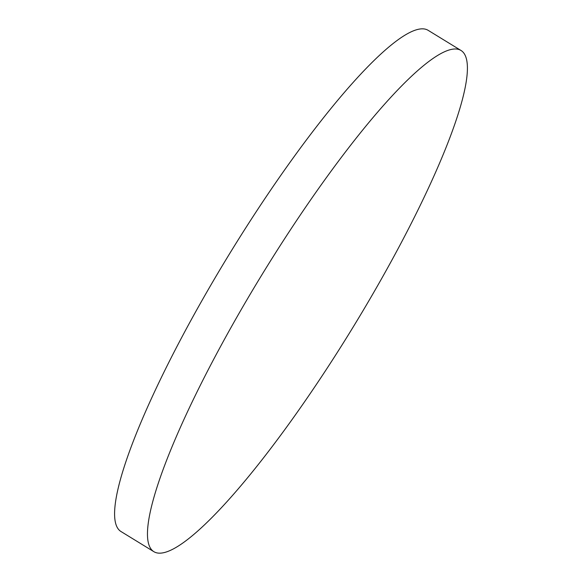 <?xml version="1.0" encoding="UTF-8"?>
<svg xmlns="http://www.w3.org/2000/svg" width="582" height="582" viewBox="0 0 582 582"><rect width="100%" height="100%" fill="white"/><g stroke="black" fill="none" stroke-linecap="round" stroke-linejoin="round"><path stroke-width="0.87" d="M153.852 551.671L120.976 531.519A293.917 52.555 -58.5 0 1 217.974 272.987A293.917 52.555 -58.5 0 1 419.367 29.1A293.917 52.555 -58.5 0 1 428.148 30.329L461.024 50.481A293.917 52.555 -58.5 0 1 364.026 309.013A293.917 52.555 -58.5 0 1 162.633 552.9A293.917 52.555 -58.5 0 1 153.852 551.671A293.917 52.555 -58.5 0 1 250.849 293.139A293.917 52.555 -58.5 0 1 452.243 49.252A293.917 52.555 -58.5 0 1 461.024 50.481"/></g></svg>
